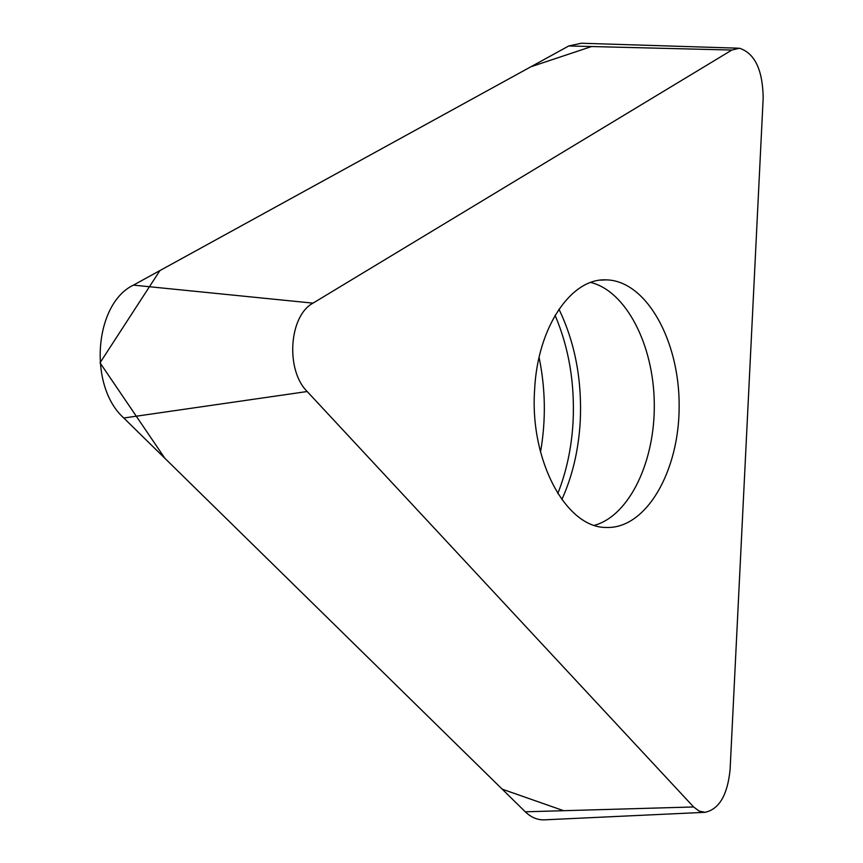 <?xml version="1.0" encoding="UTF-8"?>
<svg xmlns="http://www.w3.org/2000/svg" width="863" height="863" viewBox="0 0 863 863"><rect width="100%" height="100%" fill="white"/><g stroke="black" fill="none" stroke-linecap="round" stroke-linejoin="round"><path stroke-width="1.29" d="M534.629 389.537C537.584 327.163 571.09 278.026 606.074 279.871C646.085 280.378 679.397 340.346 679.149 405.61C679.526 470.896 646.247 529.224 606.15 527.455C566.128 527.908 529.558 460.464 534.629 389.537M730.098 769.602L763.183 97.853C762.687 69.838 754.791 53.29 739.483 48.22L731.878 50.043L313.01 303.14C289.008 315.815 285.351 370.033 307.185 391.522L693.625 806.959L699.073 811.058L705.039 812.31C719.192 809.246 727.541 795.006 730.098 769.602M705.039 812.31L544.186 819.85C537.325 820.023 531.036 817.347 525.287 811.803L123.787 418.005C88.037 386.063 94.229 303.765 133.441 285.124L568.76 45.966L581.36 43.236L737.994 48.177M539.084 357.358C545.567 388.825 546.042 420.389 540.518 452.029M563.647 810.702L502.201 789.17L164.887 458.318L100.022 362.805L159.925 270.572L530.918 66.753L591.565 46.537M307.185 391.522L123.787 418.005M525.287 811.803L693.625 806.959M731.878 50.043L568.76 45.966M133.441 285.124L313.01 303.14M557.789 493.55C566.473 471.694 571.565 447.908 573.054 422.223C574.952 383.56 568.965 347.929 555.092 315.34M558.954 309.213C575.082 342.73 582.169 380.216 580.216 421.694C578.544 450.281 572.417 476.236 561.845 499.548M594.445 525.33C629.623 515.513 655.308 460.95 654.283 402.956C653.55 344.973 626.225 291.209 590.767 282.46M606.074 279.871L600.54 280.162"/></g></svg>
